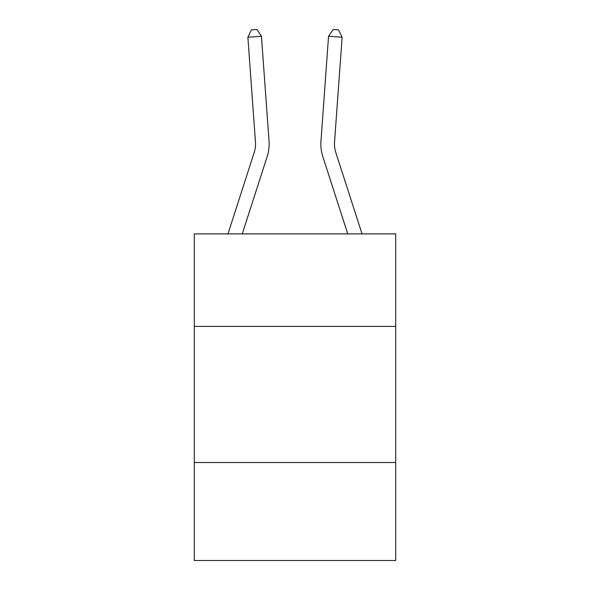<?xml version="1.0" encoding="UTF-8"?>
<svg xmlns="http://www.w3.org/2000/svg" width="590" height="590" viewBox="0 0 590 590"><rect width="100%" height="100%" fill="white"/><g stroke="black" fill="none" stroke-linecap="round" stroke-linejoin="round"><path stroke-width="0.89" d="M395.706 326.425L395.706 233.883L194.294 233.883L194.294 326.425L395.706 326.425L395.706 560.5L194.294 560.5L194.294 326.425M395.706 462.516L194.294 462.516M227.961 233.883L254.224 152.419A27.221 27.221 -105.5 0 0 255.463 142.102L247.881 37.244L261.451 36.263L269.04 141.121A40.828 40.828 74.5 0 1 267.174 156.593L242.261 233.883M247.881 37.244L251.443 29.891L256.871 29.5L261.451 36.263M362.039 233.883L335.776 152.419A27.221 27.221 105.5 0 1 334.537 142.102L342.119 37.244L328.549 36.263L320.96 141.121A40.828 40.828 -74.5 0 0 322.826 156.593L347.739 233.883M328.549 36.263L333.129 29.5L338.557 29.891L342.119 37.244"/></g></svg>
